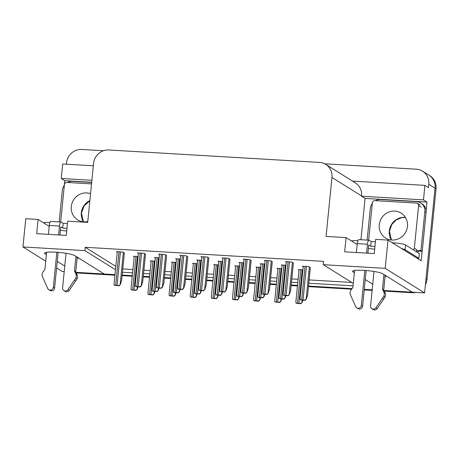 <?xml version="1.0" encoding="UTF-8"?>
<svg xmlns="http://www.w3.org/2000/svg" width="459" height="459" viewBox="0 0 459 459"><rect width="100%" height="100%" fill="white"/><g stroke="black" fill="none" stroke-linecap="round" stroke-linejoin="round"><path stroke-width="0.69" d="M66.704 230.997A15.399 2.18 5.7 0 1 60.381 230.2M374.687 249.174A15.399 2.18 5.7 0 1 368.359 248.376M114.939 275.205L77.221 272.979L76.217 272.353L114.997 274.643L104.273 274.012L74.708 255.565A15.399 2.18 -174.3 0 0 55.9 252.192A15.399 2.18 -174.3 0 0 44.592 253.167A15.399 2.18 -174.3 0 0 45.125 253.821L46.382 254.602M324.668 163.794L416.324 169.199A14.436 13.736 122 0 1 422.55 171.173L428.821 175.086A14.436 13.736 122 0 1 435.046 188.156L424.592 292.911L412.251 292.182L382.686 273.742A15.399 2.18 -174.3 0 0 363.878 270.362A15.399 2.18 -174.3 0 0 352.575 271.338A15.399 2.18 -174.3 0 0 353.109 271.998L354.359 272.778M64.3 185.241L64.759 180.685L91.697 182.275M360.94 239.73L365.066 198.408L426.99 202.063L426.118 210.807M422.079 251.302L421.132 260.746L388.004 240.08L375.663 239.351L374.246 253.575L344.669 251.83L346.086 237.607L326.079 236.425L331.96 177.455A14.436 13.736 -58 0 0 325.741 164.391A14.436 13.736 -58 0 0 319.516 162.417L108.869 149.99A14.436 13.736 -58 0 0 93.584 163.393L87.698 222.357L67.685 221.181L66.268 235.398L36.691 233.654L38.108 219.431L25.767 218.702L22.95 246.953L45.728 261.165M93.343 165.797L62.694 163.989L61.242 178.494L91.898 180.301M61.242 178.494L64.759 180.685M365.066 198.408L361.549 196.217L423.479 199.872L426.99 202.063M361.549 196.217L361.577 195.93A14.436 13.736 -58 0 0 355.352 182.866L325.741 164.391M423.479 199.872L424.925 185.367L352.512 181.093M422.55 171.173A14.436 13.736 122 0 1 428.769 184.237L428.442 187.559L424.925 185.367M66.4 164.207L66.538 162.865A14.436 13.736 122 0 1 81.822 149.462L103.504 150.741M353.298 283.421L323.256 264.677L385.187 268.331L388.004 240.08M385.187 268.331L424.592 292.911M56.612 267.953L62.355 271.539L64.208 271.648M57.266 261.395L64.765 266.071M372.186 289.818L364.268 289.354L372.186 289.818M352.053 288.631L308.511 286.06L352.053 288.631M297.495 285.412L291.195 285.039L297.495 285.412M276.37 284.167L270.064 283.794L276.37 284.167M255.238 282.916L248.933 282.549L255.238 282.916M234.107 281.671L227.802 281.298L234.107 281.671M212.976 280.426L206.676 280.053L212.976 280.426M191.851 279.175L185.545 278.808L191.851 279.175M170.719 277.93L164.414 277.557L170.719 277.93M149.588 276.685L143.288 276.312L149.588 276.685M132.312 275.664L122.157 275.067L132.312 275.664M365.244 279.565L372.742 284.247M122.438 272.244L132.594 272.847M143.569 273.495L149.869 273.868M164.695 274.74L171 275.113M185.826 275.985L192.132 276.358M206.957 277.236L213.257 277.609M228.083 278.481L234.388 278.854M249.214 279.726L255.52 280.099M270.345 280.977L276.651 281.35M291.476 282.222L297.776 282.595M308.792 283.243L353.057 285.859M22.95 246.953L84.881 250.608L115.49 269.703M78.942 258.21L77.118 258.101M385.095 276.278L386.92 276.387M49.205 226.35L38.108 219.431M357.182 244.527L346.086 237.607M323.256 264.677L323.589 261.36L85.208 247.292L84.881 250.608M122.771 268.928L132.921 269.531M143.897 270.173L150.202 270.546M165.028 271.424L171.333 271.797M186.159 272.669L192.459 273.042M207.284 273.914L213.59 274.287M228.416 275.165L234.721 275.538M249.547 276.41L255.852 276.783M270.678 277.655L276.978 278.028M291.804 278.906L298.109 279.279M309.119 279.927L351.732 282.44M85.208 247.292L115.817 266.386M293.381 263.093L291.924 262.014L285.452 261.636L286.273 262.146M272.256 261.848L270.793 260.769L264.327 260.385L265.147 260.896M251.125 260.597L249.667 259.519L243.195 259.14L244.016 259.651M229.993 259.352L228.536 258.274L222.064 257.895L222.885 258.406M208.868 258.107L207.405 257.029L200.933 256.644L201.759 257.155M166.606 255.611L165.148 254.533L158.676 254.154L159.497 254.665M145.474 254.366L144.017 253.288L137.545 252.903L138.366 253.414M124.349 253.116L122.886 252.037L116.42 251.658L117.24 252.169M187.737 256.856L186.274 255.778L179.808 255.399L180.628 255.91M285.963 265.262L281.281 264.986L282.101 265.497M264.832 264.017L260.155 263.741L260.976 264.252M243.706 262.772L239.024 262.491L239.845 263.007M222.575 261.521L217.893 261.246L218.713 261.756M201.444 260.276L196.762 260.001L197.588 260.511M180.318 259.031L175.636 258.75L176.457 259.266M159.187 257.78L154.505 257.505L155.326 258.015M138.056 256.535L133.374 256.26L134.194 256.77M310.341 267.695L308.884 266.616L302.412 266.231L303.233 266.748M155.016 261.137L150.3 260.855L151.12 261.372M176.147 262.382L171.425 262.106L172.245 262.617M218.404 264.877L213.687 264.596L214.508 265.113M239.535 266.122L234.813 265.847L235.633 266.358M260.66 267.373L255.944 267.092L256.765 267.603M281.792 268.618L277.075 268.337L277.896 268.854M197.272 263.632L192.556 263.351L193.377 263.862M302.923 269.863L298.207 269.588L299.027 270.099M412.125 292.108A14.436 13.736 122 0 1 410.725 292.096L383.982 290.518M427.013 279.319L436.05 188.781A14.436 13.736 122 0 0 429.825 175.711L428.821 175.086A14.436 13.736 122 0 1 435.046 188.156L426.009 278.693L427.013 279.319A14.436 13.736 122 0 1 425.407 284.712M415.647 292.383A14.436 13.736 122 0 1 411.729 292.722L384.263 291.098M372.129 290.386L364.211 289.916M351.663 289.176L308.454 286.628M297.438 285.974L291.138 285.607M276.312 284.729L270.007 284.356M255.181 283.484L248.876 283.111M234.05 282.233L227.75 281.866M212.924 280.988L206.619 280.615M191.793 279.743L185.488 279.37M170.662 278.493L164.356 278.125M149.531 277.247L143.231 276.875M132.255 276.226L122.1 275.629M77.221 272.979A14.436 13.736 122 0 1 76.263 272.887M302.797 300.232L302.062 302.51L300.519 303.508A2.404 0.339 -174.3 0 0 298.855 303.324L297.466 303.244A2.404 0.339 -174.3 0 0 296.112 303.25L295.929 302.074M302.062 302.51L300.852 303.72L296.112 303.25M300.852 303.72L300.519 303.508M310.359 267.534L307.622 294.965L306.268 299.153L304.724 300.157A2.404 0.339 -174.3 0 0 303.06 299.974L301.678 299.888A2.404 0.339 -174.3 0 0 300.318 299.893L300.134 298.723M306.268 299.153L305.063 300.364L300.318 299.893M305.063 300.364L304.724 300.157M293.399 262.932L290.662 290.363L289.308 294.552L287.77 295.556A2.404 0.339 -174.3 0 0 286.106 295.372L284.718 295.286A2.404 0.339 -174.3 0 0 283.358 295.292L283.174 294.121M289.308 294.552L288.103 295.762L283.358 295.292M288.103 295.762L287.77 295.556M374.016 271.464L370.574 305.975A3.075 2.926 122 0 0 375.927 307.817L383.753 296.319L385.009 297.099L377.183 308.597L375.927 307.817M374.951 246.512L370.7 246.259L368.692 245.008L367.877 253.196M375.422 241.773L371.176 241.52L370.7 246.259M417.07 258.21A9.622 1.36 5.7 0 1 418.855 258.291L419.325 253.546L405.572 244.968A9.622 1.36 -174.3 0 0 393.822 242.857L392.313 242.771M357.877 240.74L357.773 240.728A9.622 1.36 -174.3 0 0 351.393 240.918M375.462 200.663A9.622 9.157 122 0 1 380.494 199.516L416.542 201.644A9.622 9.157 122 0 1 420.691 202.958L421.947 203.739A9.622 9.157 -58 0 1 425.958 209.614A9.622 9.157 122 0 1 426.095 212.454L422.217 251.32A9.622 9.157 -58 0 0 421.804 251.274A9.622 9.157 122 0 0 417.001 252.1M420.691 202.958A9.622 9.157 122 0 1 424.839 211.668L420.96 250.539L422.217 251.32M372.335 203.348A9.622 9.157 122 0 0 370.304 208.449L367.148 240.097M416.37 251.056A9.622 9.157 122 0 1 420.96 250.539M418.855 258.291L405.102 249.707A9.622 1.36 -174.3 0 0 401.768 248.663M371.176 241.52L369.168 240.269A4.814 1.314 -86.6 0 0 368.979 240.206A4.814 1.314 -86.6 0 0 367.441 244.228L366.552 253.121M368.979 240.206L358.812 239.604A4.814 1.314 93.4 0 0 357.268 243.626L356.385 252.519M354.589 270.483L352.896 287.454L350.974 290.134A4.814 4.579 122 0 0 350.223 294.339L355.673 306.618A3.075 2.926 122 0 0 361.331 305.43L364.825 270.426M366.144 270.523L362.587 306.216L361.331 305.43M356.752 307.863L358.009 308.649A3.075 2.926 -58 0 0 362.587 306.216M382.473 289.199L383.73 289.979L385.095 292.859L383.839 292.073L382.473 289.199L383.936 274.522M385.193 275.308L383.73 289.979M371.899 308.758L373.15 309.538A3.075 2.926 -58 0 0 377.183 308.597M385.095 292.859A4.814 4.579 122 0 1 385.009 297.099M383.839 292.073A4.814 4.579 122 0 1 383.753 296.319M382.485 298.252L383.741 299.033M281.665 298.987L280.931 301.259L279.388 302.263A2.404 0.339 -174.3 0 0 277.724 302.074L276.341 301.993A2.404 0.339 -174.3 0 0 274.981 301.999L274.798 300.829M280.931 301.259L279.726 302.47L274.981 301.999M279.726 302.47L279.388 302.263M260.534 297.736L259.8 300.014L258.256 301.012A2.404 0.339 -174.3 0 0 256.598 300.829L255.21 300.748A2.404 0.339 -174.3 0 0 253.85 300.754L253.666 299.584M259.8 300.014L258.595 301.224L253.85 300.754M258.595 301.224L258.256 301.012M239.403 296.491L238.674 298.769L237.131 299.767A2.404 0.339 -174.3 0 0 235.467 299.584L234.079 299.503A2.404 0.339 -174.3 0 0 232.724 299.509L232.541 298.333M238.674 298.769L237.464 299.979L232.724 299.509M237.464 299.979L237.131 299.767M218.277 295.246L217.543 297.518L216 298.522A2.404 0.339 -174.3 0 0 214.336 298.339L212.947 298.252A2.404 0.339 -174.3 0 0 211.593 298.258L211.41 297.088M217.543 297.518L216.338 298.729L211.593 298.258M216.338 298.729L216 298.522M285.871 295.63L285.137 297.908L283.599 298.907A2.404 0.339 -174.3 0 0 281.935 298.723L280.547 298.643A2.404 0.339 -174.3 0 0 279.187 298.648L279.003 297.478M285.137 297.908L283.932 299.119L279.187 298.648M283.932 299.119L283.599 298.907M264.745 294.385L264.011 296.663L262.468 297.661A2.404 0.339 -174.3 0 0 260.804 297.478L259.415 297.398A2.404 0.339 -174.3 0 0 258.061 297.403L257.878 296.227M264.011 296.663L262.8 297.874L258.061 297.403M262.8 297.874L262.468 297.661M243.614 293.14L242.88 295.412L241.336 296.416A2.404 0.339 -174.3 0 0 239.673 296.233L238.29 296.147A2.404 0.339 -174.3 0 0 236.93 296.153L236.746 294.982M242.88 295.412L241.675 296.623L236.93 296.153M241.675 296.623L241.336 296.416M222.483 291.89L221.749 294.167L220.205 295.166A2.404 0.339 -174.3 0 0 218.547 294.982L217.159 294.902A2.404 0.339 -174.3 0 0 215.799 294.907L215.615 293.737M221.749 294.167L220.544 295.378L215.799 294.907M220.544 295.378L220.205 295.166M272.267 261.687L269.531 289.113L268.182 293.307L266.639 294.305A2.404 0.339 -174.3 0 0 264.975 294.121L263.586 294.041A2.404 0.339 -174.3 0 0 262.232 294.047L262.049 292.876M268.182 293.307L266.977 294.517L262.232 294.047M266.977 294.517L266.639 294.305M251.142 260.442L248.405 287.868L247.051 292.062L245.508 293.06A2.404 0.339 -174.3 0 0 243.844 292.876L242.461 292.796A2.404 0.339 -174.3 0 0 241.101 292.802L240.918 291.626M247.051 292.062L245.846 293.272L241.101 292.802M245.846 293.272L245.508 293.06M230.011 259.192L227.274 286.623L225.92 290.811L224.376 291.815A2.404 0.339 -174.3 0 0 222.718 291.631L221.33 291.545A2.404 0.339 -174.3 0 0 219.97 291.551L219.786 290.381M225.92 290.811L224.715 292.022L219.97 291.551M224.715 292.022L224.376 291.815M208.879 257.947L206.143 285.372L204.794 289.566L203.251 290.564A2.404 0.339 -174.3 0 0 201.587 290.381L200.199 290.3A2.404 0.339 -174.3 0 0 198.845 290.306L198.661 289.136M204.794 289.566L203.584 290.776L198.845 290.306M203.584 290.776L203.251 290.564M379.266 224.726A14.677 13.965 -58 0 0 385.594 238.014A14.677 13.965 -58 0 0 407.454 226.39A14.677 13.965 -58 0 0 401.126 213.108A14.677 13.965 -58 0 0 379.266 224.726M413.479 249.903A2.404 2.289 -58 0 0 414.339 248.256L418.597 205.592A2.404 2.289 -58 0 0 416.52 203.085L374.928 200.629A2.404 2.289 -58 0 0 372.381 202.867L368.657 240.189M415.992 251.469A2.404 2.289 -58 0 0 416.847 249.822L414.339 248.256M66.039 253.288L62.596 287.799A3.075 2.926 122 0 0 67.949 289.64L75.775 278.143L77.032 278.929L69.206 290.421L67.949 289.64M66.974 228.335L62.722 228.089L60.714 226.832L59.9 235.025M67.444 223.596L63.199 223.349L62.722 228.089M49.899 222.563L49.796 222.558A9.622 1.36 -174.3 0 0 43.416 222.741M64.358 185.172A9.622 9.157 122 0 0 62.326 190.278L59.171 221.921M67.484 182.487A9.622 9.157 122 0 1 72.516 181.339L91.68 182.47M63.199 223.349L61.19 222.093A4.814 1.314 -86.6 0 0 61.001 222.03A4.814 1.314 -86.6 0 0 59.458 226.052L58.574 234.945M61.001 222.03L50.829 221.433A4.814 1.314 93.4 0 0 49.291 225.449L48.407 234.342M46.611 252.307L44.919 269.278L42.997 271.963A4.814 4.579 122 0 0 42.239 276.163L47.696 288.441A3.075 2.926 122 0 0 53.353 287.254L56.847 252.249M58.167 252.347L54.604 288.04L53.353 287.254M48.774 289.686L50.031 290.472A3.075 2.926 -58 0 0 54.604 288.04M74.496 271.022L75.752 271.803L77.118 274.683L75.861 273.903L74.496 271.022L75.959 256.351M77.215 257.132L75.752 271.803M63.921 290.581L65.172 291.367A3.075 2.926 -58 0 0 69.206 290.421M77.118 274.683A4.814 4.579 122 0 1 77.032 278.929M75.861 273.903A4.814 4.579 122 0 1 75.775 278.143M74.507 280.076L75.758 280.856M90.561 193.681A14.677 13.965 -58 0 0 71.288 206.55A14.677 13.965 -58 0 0 77.611 219.838A14.677 13.965 -58 0 0 87.778 221.536M91.536 183.904L66.951 182.458A2.404 2.289 -58 0 0 64.403 184.69L60.68 222.013M197.146 293.995L196.412 296.273L194.868 297.271A2.404 0.339 -174.3 0 0 193.205 297.088L191.822 297.007A2.404 0.339 -174.3 0 0 190.462 297.013L190.278 295.843M196.412 296.273L195.207 297.484L190.462 297.013M195.207 297.484L194.868 297.271M176.015 292.75L175.281 295.028L173.737 296.026A2.404 0.339 -174.3 0 0 172.079 295.843L170.691 295.762A2.404 0.339 -174.3 0 0 169.331 295.768L169.147 294.592M175.281 295.028L174.076 296.239L169.331 295.768M174.076 296.239L173.737 296.026M154.89 291.505L154.155 293.777L152.612 294.781A2.404 0.339 -174.3 0 0 150.948 294.598L149.559 294.512A2.404 0.339 -174.3 0 0 148.205 294.517L148.022 293.347M154.155 293.777L152.945 294.988L148.205 294.517M152.945 294.988L152.612 294.781M201.352 290.645L200.623 292.922L199.08 293.921A2.404 0.339 -174.3 0 0 197.416 293.737L196.027 293.657A2.404 0.339 -174.3 0 0 194.673 293.662L194.49 292.486M200.623 292.922L199.413 294.133L194.673 293.662M199.413 294.133L199.08 293.921M180.226 289.399L179.492 291.672L177.949 292.676A2.404 0.339 -174.3 0 0 176.285 292.492L174.896 292.406A2.404 0.339 -174.3 0 0 173.542 292.412L173.359 291.241M179.492 291.672L178.287 292.882L173.542 292.412M178.287 292.882L177.949 292.676M159.095 288.149L158.361 290.427L156.817 291.425A2.404 0.339 -174.3 0 0 155.153 291.241L153.771 291.161A2.404 0.339 -174.3 0 0 152.411 291.167L152.227 289.996M158.361 290.427L157.156 291.637L152.411 291.167M157.156 291.637L156.817 291.425M137.964 286.904L137.23 289.181L135.692 290.18A2.404 0.339 -174.3 0 0 134.028 289.996L132.64 289.916A2.404 0.339 -174.3 0 0 131.28 289.922L131.096 288.745M137.23 289.181L136.025 290.392L131.28 289.922M136.025 290.392L135.692 290.18M187.754 256.701L185.011 284.127L183.663 288.321L182.12 289.319A2.404 0.339 -174.3 0 0 180.456 289.136L179.073 289.055A2.404 0.339 -174.3 0 0 177.713 289.061L177.53 287.885M183.663 288.321L182.458 289.531L177.713 289.061M182.458 289.531L182.12 289.319M166.623 255.451L163.886 282.882L162.532 287.07L160.989 288.074A2.404 0.339 -174.3 0 0 159.325 287.891L157.942 287.804A2.404 0.339 -174.3 0 0 156.582 287.81L156.399 286.64M162.532 287.07L161.327 288.281L156.582 287.81M161.327 288.281L160.989 288.074M145.492 254.206L142.755 281.631L141.401 285.825L139.863 286.823A2.404 0.339 -174.3 0 0 138.199 286.64L136.811 286.559A2.404 0.339 -174.3 0 0 135.451 286.565L135.267 285.395M141.401 285.825L140.196 287.036L135.451 286.565M140.196 287.036L139.863 286.823M124.36 252.961L121.624 280.386L120.275 284.58L118.732 285.578A2.404 0.339 -174.3 0 0 117.068 285.395L115.679 285.314A2.404 0.339 -174.3 0 0 114.325 285.32L114.142 284.144M120.275 284.58L119.065 285.791L114.325 285.32M119.065 285.791L118.732 285.578M45.246 252.628L45.125 253.821M353.223 270.804L353.109 271.998M428.769 184.237L436.05 188.781M331.96 177.455L361.577 195.93M411.729 292.722L410.725 292.096M300.811 269.743L297.466 303.244M302.2 269.823L298.855 303.324M302.16 300.192L301.936 302.429M305.023 266.386L301.678 299.888M306.405 266.472L303.06 299.974M309.355 266.909L306.142 299.079M288.063 261.785L284.718 295.286M289.451 261.871L286.106 295.372M292.394 262.307L289.187 294.477M393.742 243.66L393.822 242.857M357.773 240.728L357.727 241.187M424.839 211.668L426.095 212.454M405.102 249.707L405.572 244.968M357.268 243.626L367.441 244.228M279.68 268.492L276.341 301.993M281.069 268.572L277.724 302.074M281.028 298.947L280.805 301.184M258.555 267.247L255.21 300.748M259.937 267.327L256.598 300.829M259.897 297.702L259.674 299.934M237.423 266.002L234.079 299.503M238.812 266.082L235.467 299.584M238.772 296.451L238.548 298.689M216.292 264.751L212.947 298.252M217.681 264.832L214.336 298.339M217.641 295.206L217.417 297.443M283.892 265.141L280.547 298.643M285.28 265.222L281.935 298.723M285.234 295.596L285.016 297.828M262.76 263.896L259.415 297.398M264.149 263.977L260.804 297.478M264.109 294.351L263.885 296.583M241.629 262.646L238.29 296.147M243.018 262.732L239.673 296.233M242.977 293.1L242.754 295.338M220.504 261.401L217.159 294.902M221.886 261.481L218.547 294.982M221.846 291.855L221.622 294.087M266.931 260.54L263.586 294.041M268.32 260.62L264.975 294.121M271.263 261.062L268.056 293.226M245.8 259.295L242.461 292.796M247.189 259.375L243.844 292.876M250.138 259.817L246.925 291.981M224.675 258.044L221.33 291.545M226.058 258.13L222.718 291.631M229.007 258.566L225.794 290.736M203.544 256.799L200.199 290.3M204.932 256.879L201.587 290.381M207.875 257.321L204.668 289.486M391.343 239.971A14.677 13.965 122 0 1 389.301 230.992A14.677 13.965 122 0 1 405.417 217.411M418.597 205.592L421.104 207.158M49.796 222.558L49.75 223.011M49.291 225.449L59.458 226.052M83.366 221.795A14.677 13.965 122 0 1 81.323 212.815A14.677 13.965 122 0 1 89.872 200.589M195.167 263.506L191.822 297.007M196.55 263.586L193.205 297.088M196.509 293.961L196.286 296.193M174.036 262.261L170.691 295.762M175.418 262.341L172.079 295.843M175.378 292.71L175.16 294.948M152.904 261.01L149.559 294.512M154.293 261.091L150.948 294.598M154.253 291.465L154.029 293.703M199.372 260.155L196.027 293.657M200.761 260.236L197.416 293.737M200.721 290.61L200.497 292.842M178.241 258.905L174.896 292.406M179.63 258.991L176.285 292.492M179.589 289.359L179.366 291.597M157.116 257.66L153.771 291.161M158.498 257.74L155.153 291.241M158.458 288.114L158.235 290.346M135.984 256.415L132.64 289.916M137.373 256.495L134.028 289.996M137.327 286.869L137.109 289.101M182.412 255.554L179.073 289.055M183.801 255.634L180.456 289.136M186.75 256.076L183.537 288.241M161.287 254.303L157.942 287.804M162.67 254.389L159.325 287.891M165.619 254.825L162.406 286.995M140.156 253.058L136.811 286.559M141.544 253.138L138.199 286.64M144.487 253.58L141.28 285.745M119.024 251.813L115.679 285.314M120.413 251.893L117.068 285.395M123.356 252.335L120.149 284.5M299.073 269.64L295.825 302.131M303.279 266.283L300.037 298.78M286.318 261.682L283.077 294.179M277.942 268.389L274.7 300.886M256.81 267.144L253.569 299.635M235.685 265.899L232.438 298.39M214.554 264.648L211.312 297.145M282.147 265.038L278.906 297.53M261.022 263.793L257.774 296.284M239.891 262.542L236.649 295.039M218.759 261.297L215.518 293.789M265.193 260.437L261.946 292.928M244.062 259.192L240.82 291.683M222.931 257.941L219.689 290.438M201.805 256.696L198.558 289.187M405.446 217.457L402.073 217.577L396.237 219.895L391.745 224.56L389.473 231.193L391.401 239.977M417.558 203.412L420.071 204.978M89.849 200.784L84.129 205.827L81.49 213.022L83.423 221.8M193.423 263.403L190.181 295.894M172.291 262.158L169.05 294.649M151.166 260.907L147.918 293.404M197.634 260.052L194.387 292.544M176.503 258.801L173.261 291.299M155.371 257.556L152.13 290.048M134.24 256.311L130.999 288.803M180.674 255.451L177.432 287.942M159.543 254.2L156.301 286.697M138.411 252.955L135.17 285.446M117.286 251.71L114.039 284.201"/></g></svg>
